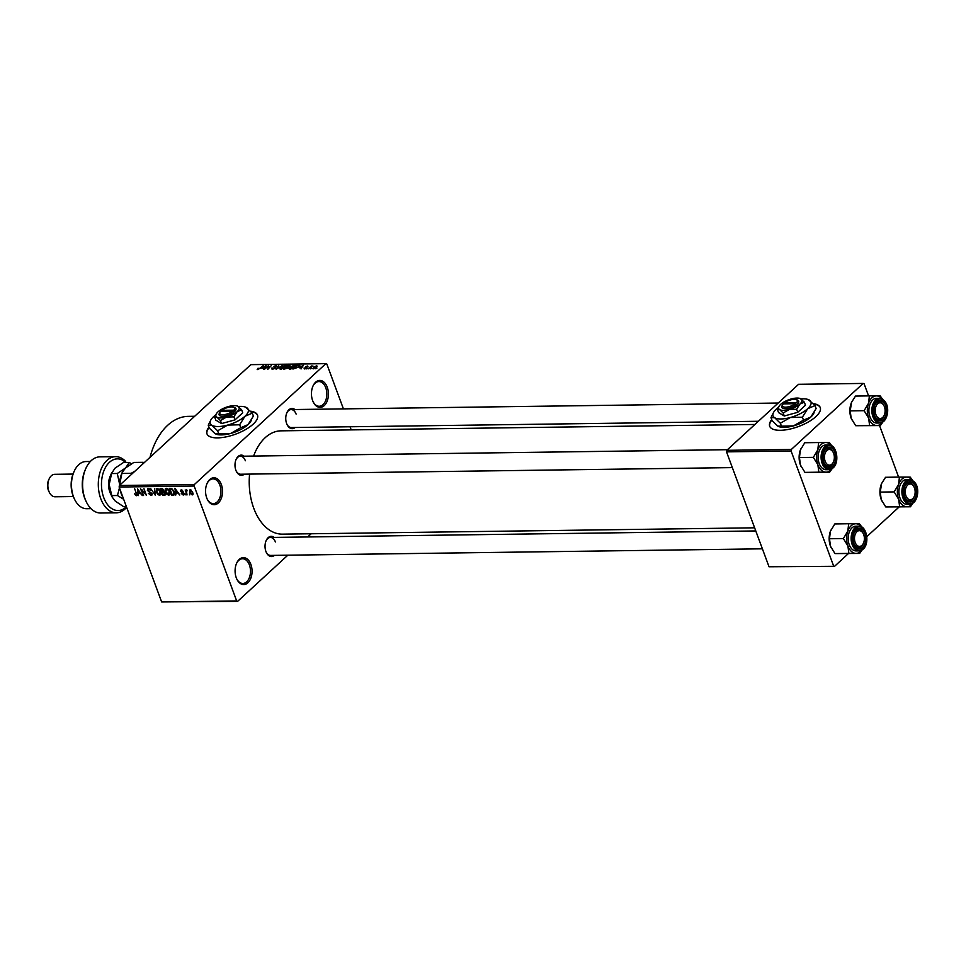 <?xml version="1.0" encoding="UTF-8"?>
<svg xmlns="http://www.w3.org/2000/svg" width="966" height="966" viewBox="0 0 966 966"><rect width="100%" height="100%" fill="white"/><g stroke="black" fill="none" stroke-linecap="round" stroke-linejoin="round"><path stroke-width="1.45" d="M327.245 387.185A13.476 8.489 -90.8 0 1 324.661 405.189A13.476 8.489 -90.8 0 1 313.165 401.88A13.476 8.489 -90.8 0 1 312.634 400.612A13.476 8.489 -90.8 0 1 312.96 386.098A13.476 8.489 -90.8 0 1 327.245 387.185M313.008 401.542A12.353 7.776 89.2 0 0 319.227 406.263A12.353 7.776 89.2 0 0 325.759 387.752A12.353 7.776 89.2 0 0 318.901 381.558A12.353 7.776 89.2 0 0 312.815 386.436M221.335 484.534A13.476 8.489 -90.8 0 1 218.763 502.537A13.476 8.489 -90.8 0 1 207.267 499.229A13.476 8.489 -90.8 0 1 206.736 497.961A13.476 8.489 -90.8 0 1 207.05 483.447A13.476 8.489 -90.8 0 1 221.335 484.534M207.11 498.891A12.353 7.776 89.2 0 0 213.329 503.612A12.353 7.776 89.2 0 0 219.862 485.101A12.353 7.776 89.2 0 0 212.991 478.907A12.353 7.776 89.2 0 0 206.905 483.785M250.87 564.385A13.476 8.489 -90.8 0 1 248.298 582.389A13.476 8.489 -90.8 0 1 236.803 579.081A13.476 8.489 -90.8 0 1 236.272 577.813A13.476 8.489 -90.8 0 1 236.585 563.299A13.476 8.489 -90.8 0 1 250.87 564.385M236.646 578.743A12.353 7.776 89.2 0 0 242.864 583.464A12.353 7.776 89.2 0 0 249.397 564.953A12.353 7.776 89.2 0 0 242.538 558.759A12.353 7.776 89.2 0 0 236.441 563.637M208.97 427.165A26.951 10.276 -20.3 0 0 206.941 433.794A26.951 10.276 -20.3 0 0 217.616 437.876A26.951 10.276 -20.3 0 0 245.593 429.544A26.951 10.276 -20.3 0 0 257.499 415.09A26.951 10.276 -20.3 0 0 250.629 411.214M257.572 415.295A26.951 10.276 -20.3 0 0 251.003 411.637M274.429 555.378A10.107 6.364 -90.8 0 1 266.314 552.419A10.107 6.364 -90.8 0 1 265.916 551.465A10.107 6.364 -90.8 0 1 266.157 540.586A10.107 6.364 -90.8 0 1 274.187 537.41M266.157 552.081A8.984 5.663 89.2 0 0 270.649 555.426L762.391 548.821M244.386 474.161A10.107 6.364 -90.8 0 1 236.272 471.215A10.107 6.364 -90.8 0 1 235.873 470.261A10.107 6.364 -90.8 0 1 236.115 459.369A10.107 6.364 -90.8 0 1 244.144 456.194M236.127 470.865A8.984 5.663 89.2 0 0 240.606 474.221L732.349 467.604M295.149 427.503A10.107 6.364 -90.8 0 1 287.035 424.545A10.107 6.364 -90.8 0 1 286.636 423.591A10.107 6.364 -90.8 0 1 286.878 412.711A10.107 6.364 -90.8 0 1 294.908 409.536M286.878 424.207A8.984 5.663 89.2 0 0 291.358 427.552L758.37 421.273M150.02 457.329A67.391 42.432 -90.8 0 1 188.37 416.358L194.685 416.274M754.615 527.81L282.446 534.15A51.669 32.53 -90.8 0 1 253.756 508.237A51.669 32.53 -90.8 0 1 249.59 474.101M253.587 456.073A51.669 32.53 -90.8 0 1 281.058 430.836L754.893 424.472M771.713 419.606A26.951 10.276 -20.3 0 0 769.685 426.235A26.951 10.276 -20.3 0 0 780.359 430.305A26.951 10.276 -20.3 0 0 808.325 421.985A26.951 10.276 -20.3 0 0 820.243 407.531A26.951 10.276 -20.3 0 0 813.372 403.655M820.315 407.724A26.951 10.276 -20.3 0 0 813.746 404.078M311.644 368.251L310.484 368.819L311.644 368.251M310.424 367.358L308.263 368.843L311.366 365.993L312.996 366.078L310.424 367.358M307.84 368.3L306.681 368.867L307.84 368.3M306.753 368.01L304.411 368.94L304.048 368.046L306.113 368.082L305.461 366.826L307.586 365.993L307.997 366.79L306.077 366.754L306.753 368.01M304.411 368.94L304.048 368.046L304.375 368.952M304.652 367.986L305.014 368.879M305.884 367.684L305.461 366.826L305.763 367.648M307.888 366.802L307.586 365.993L307.997 366.79M306.077 366.754L306.464 368.239L305.968 366.959M299.339 367.817L303.529 365.051L301.042 368.94L301.259 367.78L299.339 367.817M294.859 366.512L294.34 365.124L294.292 367.104L292.203 368.517L289.969 369.145L289.039 368.541L289.957 367.213L294.34 365.124L295.258 365.498M289.969 369.145L289.196 368.964M285.731 366.645L285.224 365.245L285.163 367.225L283.086 368.638L279.923 368.674L280.828 367.334L285.224 365.245L286.129 365.619M280.84 369.266L280.08 369.084M257.693 369.58L257.825 368.372L259.142 368.807L263.271 365.595L260.373 368.251L257.185 369.459M258.429 368.312L258.357 369.483M343.425 408.884L326.846 364.061L325.88 363.651L194.407 484.497L194.166 486.031L236.67 600.937L237.636 601.347L161.636 601.939L236.67 600.937M325.88 363.651L250.846 364.653L185.11 425.076L119.373 485.5L194.407 484.497M261.895 368.312L266.097 365.546L263.609 369.447L263.815 368.288L261.895 368.312M268.21 366.295L264.237 369.435L268.5 365.522L268.017 368.614L271.434 365.474L267.727 369.386L268.524 367.152M275.105 368.215L272.134 369.374L271.736 368.082L272.678 368.915L274.537 368.239L273.656 366.452L276.409 365.365L276.807 366.512L275.926 365.824L273.933 366.863L275.455 367.792M272.134 369.374L272.001 368.674M272.34 368.022L272.823 369.314M274.658 368.565L274.054 367.539M276.819 366.488L276.409 365.365L276.807 366.512M276.191 366.573L275.926 365.824M273.933 366.863L274.984 368.324M282.652 365.329L276.095 369.278L278.715 365.377L276.831 368.819L282.652 365.329M288.496 367.974L283.835 369.169L288.097 365.257L289.824 365.233L290.271 366.199L288.931 367.43M290.198 366.259L289.824 365.233L290.271 366.199M299.81 365.824L299.569 365.172L298.832 367.02L292.952 369.048L297.214 365.136L299.858 365.402M313.322 368.831L313.382 367.37L316.534 365.873L316.51 367.297L312.646 368.565M316.908 366.887L316.534 365.873L317.21 366.15M316.884 368.179L315.713 368.746L316.884 368.179M311.149 533.763L307.683 536.963M287.832 555.196L237.636 601.347M189.433 493.916L189.783 494.894L189.433 493.916M186.619 492.358L187.018 494.93L185.182 489.967L186.027 490.752L186.993 490.124L186.619 492.358M186.824 490.016L186.027 490.752L186.366 489.871M187.03 490.414L186.341 491.344M185.617 493.976L185.979 494.942L185.617 493.976M183.999 493.445L183.238 495.075L181.294 493.493L183.021 494.363L183.48 493.578L180.594 491.368L181.318 489.931L183.129 491.332L181.608 490.643L181.113 491.259L183.999 493.445M183.89 494.858L184.144 494.242M183.021 494.363L183.89 493.203M180.69 490.136L181.318 489.931M182.139 490.148L181.113 491.259M176.054 493.034L175.752 495.087L174.918 488.241L179.797 495.027L177.973 493.01L176.054 493.034L176.947 492.213M170.016 494.145L168.796 495.268L166.816 494.218L165.403 491.887L166.224 488.277L169.654 491.742L170.004 494.206L168.796 495.268L170.004 494.206M165.403 488.567L166.224 488.277M160.899 494.266L159.68 495.389L157.687 494.338L156.275 492.008L157.096 488.398L160.537 491.863L160.887 494.326L159.68 495.389L160.887 494.326M156.287 488.687L157.096 488.398M137.305 494.99L136.532 495.703L135.482 495.232L134.54 493.59L136.266 494.906L136.665 494.375L134.685 488.784L137.075 495.51M136.266 494.906L137.136 493.952M194.166 486.031L119.132 487.033L161.636 601.939M138.621 493.529L138.307 495.582L137.486 488.748L142.352 495.534L140.541 493.505L138.621 493.529L139.502 492.72M141.531 490.064L143.548 495.51L140.468 488.711L145.431 494.133L143.958 488.663L146.482 495.473L141.893 489.726M151.976 493.505L150.974 495.51L148.281 493.228L150.72 494.713L151.421 493.529L147.4 490.402L148.281 488.506L150.708 490.523L148.595 489.303L148.39 491.114L151.976 493.505M151.819 495.232L150.974 495.51L152.133 494.435M150.72 494.713L151.819 493.155M147.52 488.76L148.281 488.506M149.223 488.736L147.955 490.414M154.62 488.518L155.393 495.353L150.684 488.567L154.789 494.568L154.62 488.518M165.258 493.215L164.305 495.232L162.578 495.256L160.066 488.446L161.781 488.422L163.942 490.112L163.882 491.549L165.258 493.215M165.186 494.99L164.305 495.232L165.464 494.169M174.158 491.646L173.337 495.111L171.706 495.135L169.183 488.325L171.658 488.41L174.158 491.646M174.266 494.821L173.337 495.111L174.605 493.94M192.741 492.31L192.162 494.954L189.662 492.406L190.266 489.81L192.741 492.31M192.765 494.737L193.067 494.121M189.662 490.028L190.266 489.81M350.042 426.767L351.201 429.894M899.153 506.933L866.828 536.637M848.389 553.59L834.564 566.305L769.033 566.764L834.564 566.305M868.579 395.891L864.123 383.852L863.157 383.43L798.592 384.299L726.77 450.325L791.335 449.456L791.082 450.989L833.586 565.895M791.082 450.989L726.517 451.859L769.033 566.764M863.157 383.43L791.335 449.456M879.555 425.571L898.622 477.107M726.517 451.859L726.77 450.325M771.858 419.993A26.951 10.276 -20.3 0 0 769.757 426.429M119.132 487.033L119.373 485.5M245.352 460.758A8.984 5.663 89.2 0 0 240.365 456.242A8.984 5.663 89.2 0 0 235.97 459.719M296.115 414.1A8.984 5.663 89.2 0 0 291.116 409.584A8.984 5.663 89.2 0 0 286.733 413.05M275.395 541.962A8.984 5.663 89.2 0 0 270.395 537.458A8.984 5.663 89.2 0 0 266.012 540.924M209.115 427.564A26.951 10.276 -20.3 0 0 207.014 433.988M138.295 490.74L138.512 492.732L140.058 492.72L138.078 489.448L138.295 490.74M158.013 488.615L156.782 489.412L157.76 488.506M159.535 489.967L157.398 489.194L156.842 492.008L159.378 494.592L160.924 493.505M160.38 491.477L159.161 490.317M159.378 494.592L159.97 491.851M163.471 494.447L162.578 495.256M160.911 489.231L161.66 491.271L163.266 491.187L163.435 490.233L160.911 489.231L161.793 488.422M163.846 489.859L163.266 491.187M161.962 492.068L162.843 494.459L164.558 494.35L164.703 493.228L161.962 492.068L162.843 491.247M164.075 491.102L163.049 492.044M165.101 492.853L164.558 494.35M167.142 488.494L165.898 489.291L166.876 488.385M168.664 489.847L166.514 489.062L165.959 491.887L168.507 494.471L170.052 493.385M169.497 491.356L168.289 490.197M168.507 494.471L169.086 491.73M172.588 494.326L171.706 495.135M170.028 489.11L171.96 494.326L172.962 494.314L173.989 493.312L173.602 491.634L171.851 489.219L170.028 489.11L170.91 488.301M171.731 488.434L171.018 489.098M174.508 492.829L172.962 494.314M175.74 490.245L175.945 492.237L177.49 492.213L175.51 488.953L175.74 490.245M191.051 490.028L190.169 490.643L190.918 489.967M192.608 491.996L190.507 490.523L190.217 492.394L191.908 494.242L193.043 493.385M191.908 494.242L192.198 492.37M264.346 366.706L262.583 367.853L264.129 367.829L265.409 365.957L264.346 366.706M268.814 366.343L268.5 365.522M274.199 367.575L273.946 366.887L274.199 367.575M284.728 365.703L281.384 367.334L281.335 368.807L284.62 367.225L285.356 366.343L284.728 365.703L285.538 366.863M281.48 369.193L280.671 368.529L280.937 369.254M288.146 365.703L286.878 366.875L289.655 366.271L288.146 365.703M289.764 366.585L289.124 365.691M288.834 367.599L288.544 366.814M286.383 367.334L284.885 368.71L287.94 367.986L286.383 367.334M288.061 368.324L287.482 367.322M293.845 365.583L290.5 367.213L290.464 368.686L293.749 367.104L294.473 366.223L293.845 365.583L294.666 366.73M290.609 369.072L289.788 368.408L290.054 369.133M297.274 365.583L294.002 368.589L298.289 367.02L298.965 365.643L297.274 365.583M299.363 366.488L298.772 365.112M301.778 366.199L300.015 367.346L301.561 367.334L302.841 365.462L301.778 366.199M316.075 366.283L313.938 367.358L313.781 368.42L315.918 367.334L316.075 366.283L316.051 367.684M313.902 368.758L313.938 367.358M880.376 425.559L855.707 425.716L880.376 425.559L882.9 422.009M882.683 422.154A14.828 9.334 -90.8 0 1 876.766 425.523A14.828 9.334 -90.8 0 1 868.627 418.085A14.828 9.334 89.2 0 1 868.531 403.257A14.828 9.334 -90.8 0 1 871.912 397.847A14.828 9.334 -90.8 0 1 876.56 395.879L869.388 395.879L868.531 403.257L864.111 410.683L868.627 418.085L869.593 425.523M876.911 401.892A10.107 6.364 -90.8 0 1 885.629 405.623A10.107 6.364 -90.8 0 1 883.395 419.413A10.107 6.364 -90.8 0 1 875.075 416.648A10.107 6.364 -90.8 0 1 874.918 404.802A10.107 6.364 -90.8 0 1 876.911 401.892M884.228 415.199A7.861 4.951 89.2 0 0 884.916 408.57A7.861 4.951 89.2 0 0 884.107 405.998A7.861 4.951 89.2 0 0 877.937 403.583A7.861 4.951 89.2 0 0 875.401 412.736A7.861 4.951 89.2 0 0 879.362 418.399A7.861 4.951 89.2 0 0 884.228 415.199L883.938 415.863A8.984 5.663 -90.8 0 1 879.398 419.655A8.984 5.663 -90.8 0 1 874.918 416.298A8.984 5.663 89.2 0 0 879.398 419.655A8.984 5.663 89.2 0 0 882.163 418.459A8.984 5.663 89.2 0 0 884.083 415.513M883.95 405.684A8.984 5.663 89.2 0 0 879.157 401.675A8.984 5.663 89.2 0 0 876.404 402.87A8.984 5.663 89.2 0 0 874.773 405.152A8.984 5.663 -90.8 0 1 879.157 401.675A8.984 5.663 -90.8 0 1 883.793 405.346L884.107 405.998M872.696 399.984A12.353 7.776 89.2 0 0 869.183 413.931A12.353 7.776 89.2 0 0 876.826 423.048L879.797 423.011A12.353 7.776 -90.8 0 1 872.153 413.895A12.353 7.776 -90.8 0 1 875.667 399.948A12.353 7.776 -90.8 0 1 879.471 398.306L876.5 398.342A12.353 7.776 89.2 0 0 872.696 399.984M855.707 425.716L851.179 418.314L850.213 410.876L851.553 402.315L855.502 396.072L869.388 395.879M850.213 410.876L864.111 410.683M882.622 399.236L880.171 395.915L876.56 395.879A14.828 9.334 -90.8 0 1 882.369 399.091M851.819 419.812A14.828 9.334 -90.8 0 1 851.77 419.715A14.828 9.334 -90.8 0 1 851.179 418.314A14.828 9.334 -90.8 0 1 851.082 403.498A14.828 9.334 -90.8 0 1 851.541 402.351A14.828 9.334 -90.8 0 1 851.589 402.23M832.885 451.81A7.861 4.951 89.2 0 0 825.882 451.702A7.861 4.951 89.2 0 0 825.906 462.811A7.861 4.951 89.2 0 0 833.465 461.869A7.861 4.951 89.2 0 0 833.344 452.656A7.861 4.951 89.2 0 0 832.885 451.81M824.529 463.608A8.984 5.663 -90.8 0 1 824.167 462.968A8.984 5.663 89.2 0 0 828.647 466.312A8.984 5.663 -90.8 0 1 824.529 463.608M833.187 452.342A8.984 5.663 89.2 0 0 828.405 448.345A8.984 5.663 89.2 0 0 825.64 449.54A8.984 5.663 89.2 0 0 824.01 451.81A8.984 5.663 -90.8 0 1 828.405 448.345A8.984 5.663 -90.8 0 1 832.511 451.037A8.984 5.663 -90.8 0 1 833.03 452.003L833.344 452.656M833.465 461.869L833.175 462.533A8.984 5.663 -90.8 0 1 828.647 466.312A8.984 5.663 89.2 0 0 831.4 465.117A8.984 5.663 89.2 0 0 833.32 462.183M906.7 497.369A7.861 4.951 89.2 0 0 914.271 496.415A7.861 4.951 89.2 0 0 914.15 487.202A7.861 4.951 89.2 0 0 913.691 486.369A7.861 4.951 89.2 0 0 906.688 486.248A7.861 4.951 89.2 0 0 906.7 497.369M913.993 486.9A8.984 5.663 89.2 0 0 909.199 482.891A8.984 5.663 89.2 0 0 906.446 484.087A8.984 5.663 89.2 0 0 904.816 486.357A8.984 5.663 -90.8 0 1 909.199 482.891A8.984 5.663 -90.8 0 1 913.317 485.596A8.984 5.663 -90.8 0 1 913.836 486.55L914.15 487.202M914.271 496.415L913.981 497.079A8.984 5.663 -90.8 0 1 909.441 500.859A8.984 5.663 -90.8 0 1 905.335 498.166A8.984 5.663 -90.8 0 1 904.961 497.514A8.984 5.663 89.2 0 0 909.441 500.859A8.984 5.663 89.2 0 0 912.206 499.663A8.984 5.663 89.2 0 0 914.126 496.729M854.681 540.61A7.861 4.951 89.2 0 0 858.641 546.273A7.861 4.951 89.2 0 0 863.507 543.073A7.861 4.951 89.2 0 0 864.196 536.444A7.861 4.951 89.2 0 0 863.387 533.872A7.861 4.951 89.2 0 0 857.216 531.457A7.861 4.951 89.2 0 0 854.681 540.61M863.507 543.073L863.218 543.737A8.984 5.663 -90.8 0 1 858.677 547.517A8.984 5.663 -90.8 0 1 854.198 544.172A8.984 5.663 89.2 0 0 858.677 547.517A8.984 5.663 89.2 0 0 861.443 546.333A8.984 5.663 89.2 0 0 863.363 543.387M863.23 533.558A8.984 5.663 89.2 0 0 858.436 529.549A8.984 5.663 89.2 0 0 855.683 530.745A8.984 5.663 89.2 0 0 854.053 533.015A8.984 5.663 -90.8 0 1 858.436 529.549A8.984 5.663 -90.8 0 1 863.073 533.208L863.387 533.872M831.919 468.812A14.828 9.334 -90.8 0 1 830.663 470.213A14.828 9.334 -90.8 0 1 826.002 472.181L829.613 472.229L832.137 468.679M832.632 466.083A10.107 6.364 -90.8 0 1 824.312 463.306A10.107 6.364 -90.8 0 1 824.155 451.46A10.107 6.364 -90.8 0 1 826.147 448.55A10.107 6.364 -90.8 0 1 834.865 452.281A10.107 6.364 -90.8 0 1 832.632 466.083M828.707 444.964L825.737 445.012A12.353 7.776 89.2 0 0 821.945 446.654A12.353 7.776 89.2 0 0 818.419 460.601A12.353 7.776 89.2 0 0 826.075 469.718L829.033 469.669A12.353 7.776 -90.8 0 1 821.39 460.553A12.353 7.776 -90.8 0 1 824.904 446.606A12.353 7.776 -90.8 0 1 828.707 444.964C836.713 444.227 839.961 462.352 833.066 467.942L829.033 469.669A12.353 7.776 -90.8 0 0 832.837 468.027M804.944 472.374L800.416 464.984L799.462 457.534L813.348 457.353L817.876 464.743L818.83 472.193L804.944 472.374L829.613 472.229M818.83 472.193L826.002 472.181A14.828 9.334 -90.8 0 1 817.876 464.743A14.828 9.334 -90.8 0 1 817.767 449.927L813.348 457.353M799.462 457.534L800.319 450.156L804.75 442.73L818.637 442.549L817.767 449.927A14.828 9.334 -90.8 0 1 825.797 442.537L818.637 442.549M831.859 445.894L829.408 442.585L825.797 442.537A14.828 9.334 -90.8 0 1 831.605 445.749M801.007 466.385L801.031 466.433A14.828 9.334 -90.8 0 1 801.007 466.385A14.828 9.334 -90.8 0 1 800.416 464.984A14.828 9.334 -90.8 0 1 800.319 450.156A14.828 9.334 -90.8 0 1 800.778 449.009A14.828 9.334 -90.8 0 1 800.826 448.888M910.419 506.776L885.75 506.933L910.419 506.776L912.942 503.226M912.725 503.371A14.828 9.334 -90.8 0 1 906.808 506.739A14.828 9.334 -90.8 0 1 898.67 499.301A14.828 9.334 89.2 0 1 898.573 484.473A14.828 9.334 -90.8 0 1 901.954 479.064A14.828 9.334 -90.8 0 1 906.603 477.095L899.431 477.095L898.573 484.473L894.142 491.899L898.67 499.301L899.636 506.739M906.953 483.097A10.107 6.364 -90.8 0 1 915.671 486.828A10.107 6.364 -90.8 0 1 913.438 500.63A10.107 6.364 -90.8 0 1 905.118 497.852A10.107 6.364 -90.8 0 1 904.961 486.019A10.107 6.364 -90.8 0 1 906.953 483.097M902.739 481.201A12.353 7.776 89.2 0 0 899.225 495.147A12.353 7.776 89.2 0 0 906.869 504.264L909.839 504.228A12.353 7.776 -90.8 0 1 902.196 495.111A12.353 7.776 -90.8 0 1 905.71 481.165A12.353 7.776 -90.8 0 1 909.501 479.522L906.543 479.559A12.353 7.776 89.2 0 0 902.739 481.201M885.75 506.933L881.221 499.531L880.255 492.092L881.596 483.531L885.544 477.289L899.431 477.095M880.255 492.092L894.142 491.899M912.653 480.452L910.213 477.132L906.603 477.095A14.828 9.334 -90.8 0 1 912.411 480.295M881.849 501.028A14.828 9.334 -90.8 0 1 881.813 500.931A14.828 9.334 -90.8 0 1 881.221 499.531A14.828 9.334 -90.8 0 1 881.125 484.715A14.828 9.334 -90.8 0 1 881.572 483.568A14.828 9.334 -90.8 0 1 881.632 483.435M861.962 550.028A14.828 9.334 -90.8 0 1 860.694 551.429A14.828 9.334 -90.8 0 1 856.045 553.397L859.655 553.433L862.179 549.883M862.674 547.287A10.107 6.364 -90.8 0 1 854.355 544.522A10.107 6.364 -90.8 0 1 854.198 532.677A10.107 6.364 -90.8 0 1 856.19 529.766A10.107 6.364 -90.8 0 1 864.908 533.486A10.107 6.364 -90.8 0 1 862.674 547.287M858.75 526.18L855.779 526.216A12.353 7.776 89.2 0 0 851.988 527.859A12.353 7.776 89.2 0 0 848.462 541.805A12.353 7.776 89.2 0 0 856.105 550.922L859.076 550.886A12.353 7.776 -90.8 0 1 851.432 541.769A12.353 7.776 -90.8 0 1 854.946 527.822A12.353 7.776 -90.8 0 1 858.75 526.18C866.756 525.444 870.004 543.568 863.109 549.159L859.076 550.886A12.353 7.776 -90.8 0 0 862.88 549.243M834.986 553.59L830.458 546.188L829.504 538.75L843.39 538.557L847.907 545.959L848.873 553.397L834.986 553.59L859.655 553.433M848.873 553.397L856.045 553.397A14.828 9.334 -90.8 0 1 847.907 545.959A14.828 9.334 -90.8 0 1 847.81 531.131L843.39 538.557M829.504 538.75L830.362 531.372L834.793 523.946L848.679 523.753L847.81 531.131A14.828 9.334 -90.8 0 1 855.84 523.753L848.679 523.753M861.901 527.11L859.45 523.789L855.84 523.753A14.828 9.334 -90.8 0 1 861.648 526.965M831.098 547.686A14.828 9.334 -90.8 0 1 831.05 547.589A14.828 9.334 -90.8 0 1 830.458 546.188A14.828 9.334 -90.8 0 1 830.362 531.372A14.828 9.334 -90.8 0 1 830.82 530.225A14.828 9.334 -90.8 0 1 830.869 530.105M123.31 462.605L124.602 461.422A25.828 16.265 89.2 0 0 105.68 467.109A25.828 16.265 89.2 0 0 103.736 497.575A25.828 16.265 89.2 0 0 126.413 506.727M126.643 507.343A28.074 17.678 -90.8 0 1 116.367 512.801A28.074 17.678 -90.8 0 1 100.766 498.71A28.074 17.678 -90.8 0 1 115.606 456.652A28.074 17.678 -90.8 0 1 125.689 461.458L124.481 462.557M74.479 499.096L73.863 497.792A21.337 13.439 -90.8 0 1 73.018 495.775A21.337 13.439 -90.8 0 1 73.525 472.797L74.104 471.468A23.582 14.852 89.2 0 0 73.537 496.874A23.582 14.852 89.2 0 0 74.479 499.096A23.582 14.852 89.2 0 0 86.638 508.708L91.009 508.647M90.369 461.482L86.01 461.543A23.582 14.852 89.2 0 0 74.104 471.468M49.266 492.201L48.65 490.897A8.984 5.663 -90.8 0 1 48.3 490.04A8.984 5.663 -90.8 0 1 48.517 480.368L49.097 479.039A11.23 7.076 89.2 0 0 48.831 491.139A11.23 7.076 89.2 0 0 49.266 492.201A11.23 7.076 89.2 0 0 55.062 496.778L73.307 496.536M73.005 474.065L54.76 474.318A11.23 7.076 89.2 0 0 49.097 479.039M115.606 456.652L99.909 456.858A28.074 17.678 89.2 0 0 85.733 468.679A28.074 17.678 89.2 0 0 86.179 501.571A28.074 17.678 89.2 0 0 100.657 513.006L116.367 512.801M86.179 501.571L85.563 500.267A25.828 16.265 -90.8 0 1 85.153 470.007L85.733 468.679M111.005 494.532A14.599 9.189 -90.8 0 1 110.402 493.348A14.599 9.189 -90.8 0 1 110.172 476.25A14.599 9.189 -90.8 0 1 110.752 475.055M110.462 475.912A12.353 7.776 89.2 0 0 109.883 476.95M110.088 492.66A12.353 7.776 89.2 0 0 110.704 493.674M124.602 461.422L125.689 461.458M119.687 485.222A19.091 12.027 -90.8 0 1 119.663 484.473L121.885 473.425L131.255 473.292L131.63 474.246M123.141 497.888L120.484 490.692M122.296 472.326L125.568 467.955L133.839 462.436L143.209 462.316L142.256 464.465M135.047 471.094L131.255 473.292M144.091 462.786L143.209 462.316M131.509 463.74L129.251 462.497L125.568 467.955L117.297 473.485L119.663 484.473A19.091 12.027 -90.8 0 1 121.801 473.461L122.259 472.398M122.537 496.741L122.102 495.824A19.091 12.027 -90.8 0 1 120.219 489.979M119.458 487.915L117.454 495.522L123.672 499.301M112.056 496.862L111.633 495.969A19.091 12.027 -90.8 0 1 109.194 484.618A19.091 12.027 -90.8 0 1 111.332 473.606L111.79 472.543M126.377 506.631L123.66 506.667L115.328 501.173L112.104 496.983L109.194 484.618L111.827 472.459M117.297 473.485L111.416 473.557L115.099 468.099L123.37 462.581L129.251 462.497M111.573 495.606L117.454 495.522M220.031 412.132A7.861 2.995 -20.3 0 0 223.484 414.704A7.861 2.995 -20.3 0 0 232.613 411.287L220.526 411.456A7.861 2.995 -20.3 0 0 220.031 412.132L219.379 413.303A8.984 3.429 -20.3 0 0 223.388 416.225A8.984 3.429 -20.3 0 0 233.857 412.253L235.124 411.13L233.832 410.176L221.745 410.333L221.033 411.444M233.832 410.176A7.861 2.995 -20.3 0 0 233.47 407.169A7.861 2.995 -20.3 0 0 221.745 410.333M235.076 411.13A8.984 3.429 -20.3 0 0 234.726 407.616L233.47 407.169M216.179 414.124L214.694 417.131L216.939 417.179L220.417 420.548L221.54 423.567L235.004 419.884L242.732 412.772L241.621 409.765L237.419 406.058A12.353 4.709 -20.3 0 0 228.544 406.517A12.353 4.709 -20.3 0 0 217.942 411.914A12.353 4.709 -20.3 0 0 216.312 413.871A12.353 4.709 -20.3 0 0 216.939 417.179A12.353 4.709 -20.3 0 0 226.539 417.046L233.881 416.865L235.004 419.884M214.694 417.131L215.804 420.138L221.54 423.567M220.417 420.548L226.539 417.046A12.353 4.709 -20.3 0 0 237.141 411.661L241.621 409.765M233.881 416.865L237.141 411.661A12.353 4.709 -20.3 0 0 238.131 406.396A12.353 4.709 -20.3 0 0 237.419 406.058M215.732 414.897A20.214 7.704 -20.3 0 0 213.571 416.672A20.214 7.704 -20.3 0 0 210.89 419.872A20.214 7.704 -20.3 0 0 211.928 425.281A20.214 7.704 -20.3 0 0 227.638 425.076A20.214 7.704 -20.3 0 0 244.978 416.249A20.214 7.704 -20.3 0 0 246.608 407.628A20.214 7.704 -20.3 0 0 245.436 407.084A20.214 7.704 -20.3 0 0 238.288 406.481M218.714 433.746L215.032 433.662L209.332 428.143L208.245 425.197L211.928 425.281L217.628 430.8L218.714 433.746L230.729 433.444L240.739 427.721L239.653 424.774L244.978 416.249L252.307 413.146L253.394 416.092L248.069 424.617L240.739 427.721M216.094 434.169A20.214 7.704 -20.3 0 0 216.203 434.205L215.032 433.662M217.628 430.8L227.638 425.076L239.653 424.774M252.307 413.146L245.436 407.084M210.89 419.872L208.245 425.197M216.203 434.205A20.214 7.704 -20.3 0 0 230.729 433.444A20.214 7.704 159.7 0 0 248.069 424.617A20.214 7.704 -20.3 0 0 250.737 421.43L251.401 420.282M232.613 411.287L233.857 412.253M782.774 404.573A7.861 2.995 -20.3 0 0 786.227 407.145A7.861 2.995 -20.3 0 0 795.356 403.728L783.269 403.885A7.861 2.995 -20.3 0 0 782.774 404.573L782.11 405.732A8.984 3.429 -20.3 0 0 786.131 408.666A8.984 3.429 -20.3 0 0 796.6 404.682L797.868 403.571L796.576 402.605L784.489 402.774L783.776 403.885M796.576 402.605A7.861 2.995 -20.3 0 0 796.201 399.598A7.861 2.995 -20.3 0 0 784.489 402.774M797.807 403.571A8.984 3.429 -20.3 0 0 797.469 400.057L796.201 399.598M778.91 406.553L777.425 409.56L779.683 409.62L783.16 412.989L784.283 415.996L797.735 412.313L805.475 405.213L804.352 402.194L800.162 398.487A12.353 4.709 -20.3 0 0 791.275 398.958A12.353 4.709 -20.3 0 0 780.685 404.343A12.353 4.709 -20.3 0 0 779.055 406.3A12.353 4.709 -20.3 0 0 779.683 409.62A12.353 4.709 -20.3 0 0 789.282 409.487L796.624 409.306L797.735 412.313M777.425 409.56L778.548 412.579L784.283 415.996M783.16 412.989L789.282 409.487A12.353 4.709 -20.3 0 0 799.872 404.09L804.352 402.194M796.624 409.306L799.872 404.09A12.353 4.709 -20.3 0 0 800.874 398.825A12.353 4.709 -20.3 0 0 800.162 398.487M778.463 407.338A20.214 7.704 -20.3 0 0 776.302 409.101A20.214 7.704 -20.3 0 0 773.633 412.301A20.214 7.704 -20.3 0 0 774.672 417.723A20.214 7.704 -20.3 0 0 790.369 417.505A20.214 7.704 -20.3 0 0 807.709 408.678A20.214 7.704 -20.3 0 0 809.351 400.069A20.214 7.704 -20.3 0 0 808.18 399.526A20.214 7.704 -20.3 0 0 801.031 398.922M781.458 426.187L777.763 426.091L772.076 420.584L770.977 417.626L774.672 417.723L780.359 423.229L781.458 426.187L793.472 425.885L803.483 420.162L802.396 417.203L807.709 408.678L815.038 405.575L816.137 408.533L810.812 417.058L803.483 420.162M778.825 426.598A20.214 7.704 -20.3 0 0 778.934 426.646L777.763 426.091M780.359 423.229L790.369 417.505L802.396 417.203M815.038 405.575L808.18 399.526M773.633 412.301L770.977 417.626M778.934 426.646A20.214 7.704 -20.3 0 0 793.472 425.885A20.214 7.704 159.7 0 0 810.812 417.058A20.214 7.704 -20.3 0 0 813.481 413.859L814.133 412.711M795.356 403.728L796.6 404.682M162.59 488.555L161.877 489.219M183.142 492.31L182.526 492.865M883.588 421.369A12.353 7.776 -90.8 0 1 879.797 423.011L883.83 421.285C889.094 416.213 890.169 400.431 879.471 398.306M876.404 400.528A11.677 7.354 89.2 0 0 873.819 416.467A11.677 7.354 89.2 0 0 883.902 420.778A11.677 7.354 89.2 0 0 886.486 404.839A11.677 7.354 89.2 0 0 876.404 400.528M833.139 467.435A11.677 7.354 89.2 0 0 835.723 451.496A11.677 7.354 89.2 0 0 825.652 447.186A11.677 7.354 89.2 0 0 823.068 463.137A11.677 7.354 89.2 0 0 833.139 467.435M913.631 502.586A12.353 7.776 -90.8 0 1 909.839 504.228L913.872 502.501C919.137 497.43 920.212 481.636 909.501 479.522M906.446 481.744A11.677 7.354 89.2 0 0 903.862 497.683A11.677 7.354 89.2 0 0 913.945 501.994A11.677 7.354 89.2 0 0 916.529 486.043A11.677 7.354 89.2 0 0 906.446 481.744M863.181 548.652A11.677 7.354 89.2 0 0 865.765 532.713A11.677 7.354 89.2 0 0 855.683 528.402A11.677 7.354 89.2 0 0 853.111 544.341A11.677 7.354 89.2 0 0 863.181 548.652M136.544 494.797L137.196 494.194M151.324 494.52L152.073 493.831M148.04 489.484L148.969 488.627M173.771 494.097L174.592 493.336M183.419 494.242L184.059 493.65M181.173 490.764L181.946 490.052M285.393 365.981L285.67 366.718M294.521 365.86L294.787 366.597M316.498 366.452L316.727 367.092M291.116 409.584L778.21 403.039M727.446 449.697L240.365 456.242M270.395 537.458L755.774 530.938M216.312 413.871L215.913 414.571M779.055 406.3L778.656 407"/></g></svg>
